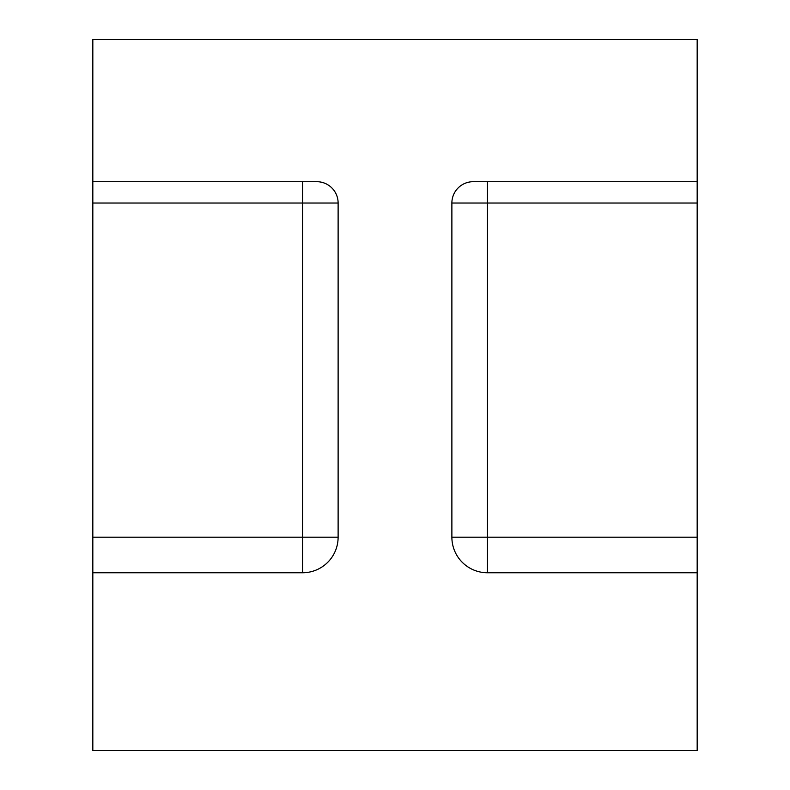<?xml version="1.0" encoding="UTF-8"?>
<svg xmlns="http://www.w3.org/2000/svg" width="790" height="790" viewBox="0 0 790 790"><rect width="100%" height="100%" fill="white"/><g stroke="black" fill="none" stroke-linecap="round" stroke-linejoin="round"><path stroke-width="1.19" d="M338.12 537.2A35.55 35.55 0 0 1 302.57 572.75L302.57 537.2L338.12 537.2L338.12 203.03A21.33 21.33 0 0 0 316.79 181.7L92.825 181.7L92.825 39.5L697.175 39.5L697.175 181.7L473.21 181.7A21.33 21.33 0 0 0 451.88 203.03L487.43 203.03L487.43 537.2L451.88 537.2L451.88 203.03M697.175 181.7L697.175 750.5L92.825 750.5L92.825 181.7M697.175 572.75L487.43 572.75A35.55 35.55 0 0 1 451.88 537.2M302.57 572.75L92.825 572.75M92.825 537.2L302.57 537.2L302.57 203.03L338.12 203.03M487.43 572.75L487.43 537.2L697.175 537.2M487.43 181.7L487.43 203.03L697.175 203.03M302.57 181.7L302.57 203.03L92.825 203.03"/></g></svg>
